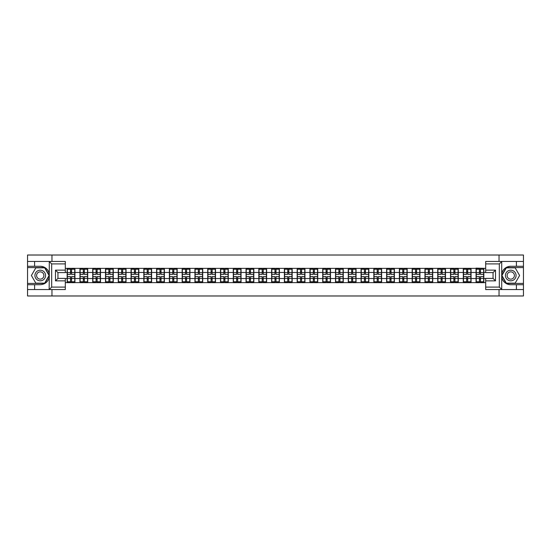 <?xml version="1.0" encoding="UTF-8"?>
<svg xmlns="http://www.w3.org/2000/svg" width="551" height="551" viewBox="0 0 551 551"><rect width="100%" height="100%" fill="white"/><g stroke="black" fill="none" stroke-linecap="round" stroke-linejoin="round"><path stroke-width="0.83" d="M65.314 263.908L51.67 263.908L49.142 261.45L65.314 261.45L65.314 272.593L57.938 272.593L57.938 278.407L65.314 278.407L65.314 289.55L49.142 289.55L49.287 277.284C48.02 281.885 45.003 284.357 40.244 284.715L27.55 284.715L27.55 295.977L523.45 295.977L523.45 267.593L506.19 267.593L501.624 275.5L506.19 283.407L523.45 283.407M510.756 266.285C505.997 266.643 502.98 269.115 501.713 273.716A9.215 9.215 0 0 1 510.756 266.285L523.45 266.285L523.45 255.023L499.041 255.023L499.041 261.45M499.041 289.55L499.041 295.977M499.041 255.023L27.55 255.023L27.55 283.407L44.81 283.407L49.376 275.5L44.81 267.593L27.55 267.593M51.959 295.977L51.959 289.55M51.959 261.45L51.959 255.023M485.686 268.371L476.064 268.13L476.064 272.469L471.064 272.469L471.064 278.53L476.064 278.53L476.064 272.469M485.686 282.629L65.314 282.629M65.314 268.371L67.153 268.371L67.153 272.469L65.314 272.469M476.064 268.371L67.153 268.371M476.064 278.53L476.064 282.629M471.064 278.53L471.064 282.629M471.064 268.371L471.064 272.469M458.287 278.53L463.288 278.53L463.288 272.469L458.287 272.469L458.287 282.629M463.288 278.53L463.288 282.629M463.288 268.371L463.288 272.469M458.287 268.371L458.287 272.469M445.511 278.53L450.504 278.53L450.504 272.469L445.511 272.469L445.511 282.629M450.504 278.53L450.504 282.629M450.504 268.371L450.504 272.469M445.511 268.371L445.511 272.469M432.735 278.53L437.728 278.53L437.728 272.469L432.735 272.469L432.735 282.629M437.728 278.53L437.728 282.629M437.728 268.371L437.728 272.469M432.735 268.371L432.735 272.469M419.952 278.53L424.952 278.53L424.952 272.469L419.952 272.469L419.952 282.629M424.952 278.53L424.952 282.629M424.952 268.371L424.952 272.469M419.952 268.371L419.952 272.469M407.175 278.53L412.169 278.53L412.169 272.469L407.175 272.469L407.175 282.629M412.169 278.53L412.169 282.629M412.169 268.371L412.169 272.469M407.175 268.371L407.175 272.469M394.399 278.53L399.392 278.53L399.392 272.469L394.399 272.469L394.399 282.629M399.392 278.53L399.392 282.629M399.392 268.371L399.392 272.469M394.399 268.371L394.399 272.469M381.616 278.53L386.616 278.53L386.616 272.469L381.616 272.469L381.616 282.629M386.616 278.53L386.616 282.629M386.616 268.371L386.616 272.469M381.616 268.371L381.616 272.469M368.839 278.53L373.84 278.53L373.84 272.469L368.839 272.469L368.839 282.629M373.84 278.53L373.84 282.629M373.84 268.371L373.84 272.469M368.839 268.371L368.839 272.469M356.063 278.53L361.057 278.53L361.057 272.469L356.063 272.469L356.063 282.629M361.057 278.53L361.057 282.629M361.057 268.371L361.057 272.469M356.063 268.371L356.063 272.469M343.28 278.53L348.28 278.53L348.28 272.469L343.28 272.469L343.28 282.629M348.28 278.53L348.28 282.629M348.28 268.371L348.28 272.469M343.28 268.371L343.28 272.469M330.504 278.53L335.504 278.53L335.504 272.469L330.504 272.469L330.504 282.629M335.504 278.53L335.504 282.629M335.504 268.371L335.504 272.469M330.504 268.371L330.504 272.469M317.727 278.53L322.721 278.53L322.721 272.469L317.727 272.469L317.727 282.629M322.721 278.53L322.721 282.629M322.721 268.371L322.721 272.469M317.727 268.371L317.727 272.469M304.951 278.53L309.944 278.53L309.944 272.469L304.951 272.469L304.951 282.629M309.944 278.53L309.944 282.629M309.944 268.371L309.944 272.469M304.951 268.371L304.951 272.469M292.168 278.53L297.168 278.53L297.168 272.469L292.168 272.469L292.168 282.629M297.168 278.53L297.168 282.629M297.168 268.371L297.168 272.469M292.168 268.371L292.168 272.469M279.391 278.53L284.385 278.53L284.385 272.469L279.391 272.469L279.391 282.629M284.385 278.53L284.385 282.629M284.385 268.371L284.385 272.469M279.391 268.371L279.391 272.469M266.615 278.53L271.609 278.53L271.609 272.469L266.615 272.469L266.615 282.629M271.609 278.53L271.609 282.629M271.609 268.371L271.609 272.469M266.615 268.371L266.615 272.469M253.832 278.53L258.832 278.53L258.832 272.469L253.832 272.469L253.832 282.629M258.832 278.53L258.832 282.629M258.832 268.371L258.832 272.469M253.832 268.371L253.832 272.469M241.056 278.53L246.049 278.53L246.049 272.469L241.056 272.469L241.056 282.629M246.049 278.53L246.049 282.629M246.049 268.371L246.049 272.469M241.056 268.371L241.056 272.469M228.279 278.53L233.273 278.53L233.273 272.469L228.279 272.469L228.279 282.629M233.273 278.53L233.273 282.629M233.273 268.371L233.273 272.469M228.279 268.371L228.279 272.469M215.496 278.53L220.496 278.53L220.496 272.469L215.496 272.469L215.496 282.629M220.496 278.53L220.496 282.629M220.496 268.371L220.496 272.469M215.496 268.371L215.496 272.469M202.72 278.53L207.72 278.53L207.72 272.469L202.72 272.469L202.72 282.629M207.72 278.53L207.72 282.629M207.72 268.371L207.72 272.469M202.72 268.371L202.72 272.469M189.943 278.53L194.937 278.53L194.937 272.469L189.943 272.469L189.943 282.629M194.937 278.53L194.937 282.629M194.937 268.371L194.937 272.469M189.943 268.371L189.943 272.469M177.16 278.53L182.161 278.53L182.161 272.469L177.16 272.469L177.16 282.629M182.161 278.53L182.161 282.629M182.161 268.371L182.161 272.469M177.16 268.371L177.16 272.469M164.384 278.53L169.384 278.53L169.384 272.469L164.384 272.469L164.384 282.629M169.384 278.53L169.384 282.629M169.384 268.371L169.384 272.469M164.384 268.371L164.384 272.469M151.608 278.53L156.601 278.53L156.601 272.469L151.608 272.469L151.608 282.629M156.601 278.53L156.601 282.629M156.601 268.371L156.601 272.469M151.608 268.371L151.608 272.469M138.831 278.53L143.825 278.53L143.825 272.469L138.831 272.469L138.831 282.629M143.825 278.53L143.825 282.629M143.825 268.371L143.825 272.469M138.831 268.371L138.831 272.469M126.048 278.53L131.048 278.53L131.048 272.469L126.048 272.469L126.048 282.629M131.048 278.53L131.048 282.629M131.048 268.371L131.048 272.469M126.048 268.371L126.048 272.469M113.272 278.53L118.265 278.53L118.265 272.469L113.272 272.469L113.272 282.629M118.265 278.53L118.265 282.629M118.265 268.371L118.265 272.469M113.272 268.371L113.272 272.469M100.496 278.53L105.489 278.53L105.489 272.469L100.496 272.469L100.496 282.629M105.489 278.53L105.489 282.629M105.489 268.371L105.489 272.469M100.496 268.371L100.496 272.469M87.712 278.53L92.713 278.53L92.713 272.469L87.712 272.469L87.712 282.629M92.713 278.53L92.713 282.629M92.713 268.371L92.713 272.469M87.712 268.371L87.712 272.469M74.936 278.53L79.936 278.53L79.936 272.469L74.936 272.469L74.936 282.629M79.936 278.53L79.936 282.629M79.936 268.371L79.936 272.469M74.936 268.371L74.936 272.469M65.314 278.53L67.153 278.53L67.153 272.469M67.153 278.53L67.153 282.629M485.686 272.469L483.847 272.469L483.847 278.53L485.686 278.53M483.847 278.53L483.847 282.629M483.847 268.371L483.847 272.469M67.36 272.593L70.514 272.593L70.514 268.33L67.36 268.33L67.36 276.609L70.514 276.609L70.514 278.407L71.575 278.393L71.575 276.609L74.729 276.609L74.729 268.33L71.575 268.33L71.575 269.232L74.729 269.232M70.514 271.409L71.575 271.409M71.575 269.356L70.514 269.356M67.36 274.391L70.514 274.391L70.514 272.593L71.575 272.607L71.575 274.391L74.729 274.391M67.36 269.232L70.514 269.232M70.514 281.644L71.575 281.644M70.514 279.591L71.575 279.591M67.36 282.67L70.514 282.67L70.514 281.768L67.36 281.768L67.36 282.67M67.36 276.609L67.36 278.407L70.514 278.407L70.514 281.768M67.36 278.407L67.36 281.768M74.729 276.609L74.729 282.67L71.575 282.67L71.575 281.768L74.729 281.768M74.729 278.407L71.575 278.407L71.575 281.768M74.729 272.593L71.575 272.593L71.575 269.232M80.136 272.593L83.291 272.593L83.291 268.33L80.136 268.33L80.136 276.609L83.291 276.609L83.291 278.407L84.358 278.393L84.358 276.609L87.513 276.609L87.513 268.33L84.358 268.33L84.358 269.232L87.513 269.232M83.291 271.409L84.358 271.409M84.358 269.356L83.291 269.356M80.136 274.391L83.291 274.391L83.291 272.593L84.358 272.607L84.358 274.391L87.513 274.391M80.136 269.232L83.291 269.232M83.291 281.644L84.358 281.644M83.291 279.591L84.358 279.591M80.136 282.67L83.291 282.67L83.291 281.768L80.136 281.768L80.136 282.67M80.136 276.609L80.136 278.407L83.291 278.407L83.291 281.768M80.136 278.407L80.136 281.768M87.513 276.609L87.513 282.67L84.358 282.67L84.358 281.768L87.513 281.768M87.513 278.407L84.358 278.407L84.358 281.768M87.513 272.593L84.358 272.593L84.358 269.232M92.919 272.593L96.067 272.593L96.067 268.33L92.919 268.33L92.919 276.609L96.067 276.609L96.067 278.407L97.134 278.393L97.134 276.609L100.289 276.609L100.289 268.33L97.134 268.33L97.134 269.232L100.289 269.232M96.067 271.409L97.134 271.409M97.134 269.356L96.067 269.356M92.919 274.391L96.067 274.391L96.067 272.593L97.134 272.607L97.134 274.391L100.289 274.391M92.919 269.232L96.067 269.232M96.067 281.644L97.134 281.644M96.067 279.591L97.134 279.591M92.919 282.67L96.067 282.67L96.067 281.768L92.919 281.768L92.919 282.67M92.919 276.609L92.919 278.407L96.067 278.407L96.067 281.768M92.919 278.407L92.919 281.768M100.289 276.609L100.289 282.67L97.134 282.67L97.134 281.768L100.289 281.768M100.289 278.407L97.134 278.407L97.134 281.768M100.289 272.593L97.134 272.593L97.134 269.232M105.696 272.593L108.85 272.593L108.85 268.33L105.696 268.33L105.696 276.609L108.85 276.609L108.85 278.407L109.911 278.393L109.911 276.609L113.065 276.609L113.065 268.33L109.911 268.33L109.911 269.232L113.065 269.232M108.85 271.409L109.911 271.409M109.911 269.356L108.85 269.356M105.696 274.391L108.85 274.391L108.85 272.593L109.911 272.607L109.911 274.391L113.065 274.391M105.696 269.232L108.85 269.232M108.85 281.644L109.911 281.644M108.85 279.591L109.911 279.591M105.696 282.67L108.85 282.67L108.85 281.768L105.696 281.768L105.696 282.67M105.696 276.609L105.696 278.407L108.85 278.407L108.85 281.768M105.696 278.407L105.696 281.768M113.065 276.609L113.065 282.67L109.911 282.67L109.911 281.768L113.065 281.768M113.065 278.407L109.911 278.407L109.911 281.768M113.065 272.593L109.911 272.593L109.911 269.232M118.472 272.593L121.626 272.593L121.626 268.33L118.472 268.33L118.472 276.609L121.626 276.609L121.626 278.407L122.694 278.393L122.694 276.609L125.848 276.609L125.848 268.33L122.694 268.33L122.694 269.232L125.848 269.232M121.626 271.409L122.694 271.409M122.694 269.356L121.626 269.356M118.472 274.391L121.626 274.391L121.626 272.593L122.694 272.607L122.694 274.391L125.848 274.391M118.472 269.232L121.626 269.232M121.626 281.644L122.694 281.644M121.626 279.591L122.694 279.591M118.472 282.67L121.626 282.67L121.626 281.768L118.472 281.768L118.472 282.67M118.472 276.609L118.472 278.407L121.626 278.407L121.626 281.768M118.472 278.407L118.472 281.768M125.848 276.609L125.848 282.67L122.694 282.67L122.694 281.768L125.848 281.768M125.848 278.407L122.694 278.407L122.694 281.768M125.848 272.593L122.694 272.593L122.694 269.232M131.248 272.593L134.403 272.593L134.403 268.33L131.248 268.33L131.248 276.609L134.403 276.609L134.403 278.407L135.47 278.393L135.47 276.609L138.625 276.609L138.625 268.33L135.47 268.33L135.47 269.232L138.625 269.232M134.403 271.409L135.47 271.409M135.47 269.356L134.403 269.356M131.248 274.391L134.403 274.391L134.403 272.593L135.47 272.607L135.47 274.391L138.625 274.391M131.248 269.232L134.403 269.232M134.403 281.644L135.47 281.644M134.403 279.591L135.47 279.591M131.248 282.67L134.403 282.67L134.403 281.768L131.248 281.768L131.248 282.67M131.248 276.609L131.248 278.407L134.403 278.407L134.403 281.768M131.248 278.407L131.248 281.768M138.625 276.609L138.625 282.67L135.47 282.67L135.47 281.768L138.625 281.768M138.625 278.407L135.47 278.407L135.47 281.768M138.625 272.593L135.47 272.593L135.47 269.232M37.585 280.108A5.324 5.324 0 0 0 44.858 278.165A5.324 5.324 0 0 0 42.909 270.892A5.324 5.324 0 0 0 35.636 272.835A5.324 5.324 0 0 0 37.585 280.108M38.425 278.654A3.643 3.643 0 0 0 43.405 277.325A3.643 3.643 0 0 0 42.069 272.346A3.643 3.643 0 0 0 37.089 273.675A3.643 3.643 0 0 0 38.425 278.654M35.822 267.841L44.665 267.841L49.087 275.5L44.665 283.159L35.822 283.159L31.4 275.5L35.822 267.841M508.091 280.108A5.324 5.324 0 0 0 515.364 278.165A5.324 5.324 0 0 0 513.415 270.892A5.324 5.324 0 0 0 506.142 272.835A5.324 5.324 0 0 0 508.091 280.108M508.931 278.654A3.643 3.643 0 0 0 513.911 277.325A3.643 3.643 0 0 0 512.575 272.346A3.643 3.643 0 0 0 507.595 273.675A3.643 3.643 0 0 0 508.931 278.654M506.335 267.841L515.178 267.841L519.6 275.5L515.178 283.159L506.335 283.159L501.913 275.5L506.335 267.841M34.596 284.715L34.596 289.55L27.55 289.55M49.142 289.55L34.596 289.55M27.55 284.715L27.55 283.407M49.142 261.45L34.596 261.45L34.596 266.285L27.55 266.285M34.596 261.45L27.55 261.45M40.244 266.285A9.215 9.215 0 0 1 49.287 273.716C48.02 269.115 45.003 266.643 40.244 266.285L34.596 266.285M49.287 277.284L49.287 261.525M57.938 272.593L55.486 270.135L65.314 270.135M65.314 280.865L55.486 280.865L57.938 278.407M49.287 289.475L51.67 287.092L65.314 287.092M501.858 261.45L499.33 263.908L485.686 263.908L485.686 261.45L523.45 261.45M516.404 266.285L516.404 261.45M485.686 287.092L499.33 287.092L501.858 289.55L485.686 289.55L485.686 278.407L493.062 278.407L493.062 272.593L485.686 272.593L485.686 263.908M523.45 266.285L523.45 267.593M501.858 289.55L516.404 289.55L516.404 284.715L523.45 284.715M516.404 289.55L523.45 289.55M510.756 284.715A9.215 9.215 0 0 1 501.713 277.284C502.98 281.885 505.997 284.357 510.756 284.715L516.404 284.715M501.713 261.525L501.713 289.475M493.062 278.407L495.514 280.865L485.686 280.865M485.686 270.135L495.514 270.135L493.062 272.593M144.031 272.593L147.186 272.593L147.186 268.33L144.031 268.33L144.031 276.609L147.186 276.609L147.186 278.407L148.247 278.393L148.247 276.609L151.401 276.609L151.401 268.33L148.247 268.33L148.247 269.232L151.401 269.232M147.186 271.409L148.247 271.409M148.247 269.356L147.186 269.356M144.031 274.391L147.186 274.391L147.186 272.593L148.247 272.607L148.247 274.391L151.401 274.391M144.031 269.232L147.186 269.232M147.186 281.644L148.247 281.644M147.186 279.591L148.247 279.591M144.031 282.67L147.186 282.67L147.186 281.768L144.031 281.768L144.031 282.67M144.031 276.609L144.031 278.407L147.186 278.407L147.186 281.768M144.031 278.407L144.031 281.768M151.401 276.609L151.401 282.67L148.247 282.67L148.247 281.768L151.401 281.768M151.401 278.407L148.247 278.407L148.247 281.768M151.401 272.593L148.247 272.593L148.247 269.232M156.808 272.593L159.962 272.593L159.962 268.33L156.808 268.33L156.808 276.609L159.962 276.609L159.962 278.407L161.03 278.393L161.03 276.609L164.177 276.609L164.177 268.33L161.03 268.33L161.03 269.232L164.177 269.232M159.962 271.409L161.03 271.409M161.03 269.356L159.962 269.356M156.808 274.391L159.962 274.391L159.962 272.593L161.03 272.607L161.03 274.391L164.177 274.391M156.808 269.232L159.962 269.232M159.962 281.644L161.03 281.644M159.962 279.591L161.03 279.591M156.808 282.67L159.962 282.67L159.962 281.768L156.808 281.768L156.808 282.67M156.808 276.609L156.808 278.407L159.962 278.407L159.962 281.768M156.808 278.407L156.808 281.768M164.177 276.609L164.177 282.67L161.03 282.67L161.03 281.768L164.177 281.768M164.177 278.407L161.03 278.407L161.03 281.768M164.177 272.593L161.03 272.593L161.03 269.232M169.584 272.593L172.738 272.593L172.738 268.33L169.584 268.33L169.584 276.609L172.738 276.609L172.738 278.407L173.806 278.393L173.806 276.609L176.961 276.609L176.961 268.33L173.806 268.33L173.806 269.232L176.961 269.232M172.738 271.409L173.806 271.409M173.806 269.356L172.738 269.356M169.584 274.391L172.738 274.391L172.738 272.593L173.806 272.607L173.806 274.391L176.961 274.391M169.584 269.232L172.738 269.232M172.738 281.644L173.806 281.644M172.738 279.591L173.806 279.591M169.584 282.67L172.738 282.67L172.738 281.768L169.584 281.768L169.584 282.67M169.584 276.609L169.584 278.407L172.738 278.407L172.738 281.768M169.584 278.407L169.584 281.768M176.961 276.609L176.961 282.67L173.806 282.67L173.806 281.768L176.961 281.768M176.961 278.407L173.806 278.407L173.806 281.768M176.961 272.593L173.806 272.593L173.806 269.232M182.367 272.593L185.522 272.593L185.522 268.33L182.367 268.33L182.367 276.609L185.522 276.609L185.522 278.407L186.582 278.393L186.582 276.609L189.737 276.609L189.737 268.33L186.582 268.33L186.582 269.232L189.737 269.232M185.522 271.409L186.582 271.409M186.582 269.356L185.522 269.356M182.367 274.391L185.522 274.391L185.522 272.593L186.582 272.607L186.582 274.391L189.737 274.391M182.367 269.232L185.522 269.232M185.522 281.644L186.582 281.644M185.522 279.591L186.582 279.591M182.367 282.67L185.522 282.67L185.522 281.768L182.367 281.768L182.367 282.67M182.367 276.609L182.367 278.407L185.522 278.407L185.522 281.768M182.367 278.407L182.367 281.768M189.737 276.609L189.737 282.67L186.582 282.67L186.582 281.768L189.737 281.768M189.737 278.407L186.582 278.407L186.582 281.768M189.737 272.593L186.582 272.593L186.582 269.232M195.144 272.593L198.298 272.593L198.298 268.33L195.144 268.33L195.144 276.609L198.298 276.609L198.298 278.407L199.359 278.393L199.359 276.609L202.513 276.609L202.513 268.33L199.359 268.33L199.359 269.232L202.513 269.232M198.298 271.409L199.359 271.409M199.359 269.356L198.298 269.356M195.144 274.391L198.298 274.391L198.298 272.593L199.359 272.607L199.359 274.391L202.513 274.391M195.144 269.232L198.298 269.232M198.298 281.644L199.359 281.644M198.298 279.591L199.359 279.591M195.144 282.67L198.298 282.67L198.298 281.768L195.144 281.768L195.144 282.67M195.144 276.609L195.144 278.407L198.298 278.407L198.298 281.768M195.144 278.407L195.144 281.768M202.513 276.609L202.513 282.67L199.359 282.67L199.359 281.768L202.513 281.768M202.513 278.407L199.359 278.407L199.359 281.768M202.513 272.593L199.359 272.593L199.359 269.232M207.92 272.593L211.074 272.593L211.074 268.33L207.92 268.33L207.92 276.609L211.074 276.609L211.074 278.407L212.142 278.393L212.142 276.609L215.296 276.609L215.296 268.33L212.142 268.33L212.142 269.232L215.296 269.232M211.074 271.409L212.142 271.409M212.142 269.356L211.074 269.356M207.92 274.391L211.074 274.391L211.074 272.593L212.142 272.607L212.142 274.391L215.296 274.391M207.92 269.232L211.074 269.232M211.074 281.644L212.142 281.644M211.074 279.591L212.142 279.591M207.92 282.67L211.074 282.67L211.074 281.768L207.92 281.768L207.92 282.67M207.92 276.609L207.92 278.407L211.074 278.407L211.074 281.768M207.92 278.407L207.92 281.768M215.296 276.609L215.296 282.67L212.142 282.67L212.142 281.768L215.296 281.768M215.296 278.407L212.142 278.407L212.142 281.768M215.296 272.593L212.142 272.593L212.142 269.232M220.703 272.593L223.851 272.593L223.851 268.33L220.703 268.33L220.703 276.609L223.851 276.609L223.851 278.407L224.918 278.393L224.918 276.609L228.073 276.609L228.073 268.33L224.918 268.33L224.918 269.232L228.073 269.232M223.851 271.409L224.918 271.409M224.918 269.356L223.851 269.356M220.703 274.391L223.851 274.391L223.851 272.593L224.918 272.607L224.918 274.391L228.073 274.391M220.703 269.232L223.851 269.232M223.851 281.644L224.918 281.644M223.851 279.591L224.918 279.591M220.703 282.67L223.851 282.67L223.851 281.768L220.703 281.768L220.703 282.67M220.703 276.609L220.703 278.407L223.851 278.407L223.851 281.768M220.703 278.407L220.703 281.768M228.073 276.609L228.073 282.67L224.918 282.67L224.918 281.768L228.073 281.768M228.073 278.407L224.918 278.407L224.918 281.768M228.073 272.593L224.918 272.593L224.918 269.232M233.479 272.593L236.634 272.593L236.634 268.33L233.479 268.33L233.479 276.609L236.634 276.609L236.634 278.407L237.695 278.393L237.695 276.609L240.849 276.609L240.849 268.33L237.695 268.33L237.695 269.232L240.849 269.232M236.634 271.409L237.695 271.409M237.695 269.356L236.634 269.356M233.479 274.391L236.634 274.391L236.634 272.593L237.695 272.607L237.695 274.391L240.849 274.391M233.479 269.232L236.634 269.232M236.634 281.644L237.695 281.644M236.634 279.591L237.695 279.591M233.479 282.67L236.634 282.67L236.634 281.768L233.479 281.768L233.479 282.67M233.479 276.609L233.479 278.407L236.634 278.407L236.634 281.768M233.479 278.407L233.479 281.768M240.849 276.609L240.849 282.67L237.695 282.67L237.695 281.768L240.849 281.768M240.849 278.407L237.695 278.407L237.695 281.768M240.849 272.593L237.695 272.593L237.695 269.232M246.256 272.593L249.41 272.593L249.41 268.33L246.256 268.33L246.256 276.609L249.41 276.609L249.41 278.407L250.478 278.393L250.478 276.609L253.632 276.609L253.632 268.33L250.478 268.33L250.478 269.232L253.632 269.232M249.41 271.409L250.478 271.409M250.478 269.356L249.41 269.356M246.256 274.391L249.41 274.391L249.41 272.593L250.478 272.607L250.478 274.391L253.632 274.391M246.256 269.232L249.41 269.232M249.41 281.644L250.478 281.644M249.41 279.591L250.478 279.591M246.256 282.67L249.41 282.67L249.41 281.768L246.256 281.768L246.256 282.67M246.256 276.609L246.256 278.407L249.41 278.407L249.41 281.768M246.256 278.407L246.256 281.768M253.632 276.609L253.632 282.67L250.478 282.67L250.478 281.768L253.632 281.768M253.632 278.407L250.478 278.407L250.478 281.768M253.632 272.593L250.478 272.593L250.478 269.232M259.039 272.593L262.186 272.593L262.186 268.33L259.039 268.33L259.039 276.609L262.186 276.609L262.186 278.407L263.254 278.393L263.254 276.609L266.409 276.609L266.409 268.33L263.254 268.33L263.254 269.232L266.409 269.232M262.186 271.409L263.254 271.409M263.254 269.356L262.186 269.356M259.039 274.391L262.186 274.391L262.186 272.593L263.254 272.607L263.254 274.391L266.409 274.391M259.039 269.232L262.186 269.232M262.186 281.644L263.254 281.644M262.186 279.591L263.254 279.591M259.039 282.67L262.186 282.67L262.186 281.768L259.039 281.768L259.039 282.67M259.039 276.609L259.039 278.407L262.186 278.407L262.186 281.768M259.039 278.407L259.039 281.768M266.409 276.609L266.409 282.67L263.254 282.67L263.254 281.768L266.409 281.768M266.409 278.407L263.254 278.407L263.254 281.768M266.409 272.593L263.254 272.593L263.254 269.232M271.815 272.593L274.97 272.593L274.97 268.33L271.815 268.33L271.815 276.609L274.97 276.609L274.97 278.407L276.03 278.393L276.03 276.609L279.185 276.609L279.185 268.33L276.03 268.33L276.03 269.232L279.185 269.232M274.97 271.409L276.03 271.409M276.03 269.356L274.97 269.356M271.815 274.391L274.97 274.391L274.97 272.593L276.03 272.607L276.03 274.391L279.185 274.391M271.815 269.232L274.97 269.232M274.97 281.644L276.03 281.644M274.97 279.591L276.03 279.591M271.815 282.67L274.97 282.67L274.97 281.768L271.815 281.768L271.815 282.67M271.815 276.609L271.815 278.407L274.97 278.407L274.97 281.768M271.815 278.407L271.815 281.768M279.185 276.609L279.185 282.67L276.03 282.67L276.03 281.768L279.185 281.768M279.185 278.407L276.03 278.407L276.03 281.768M279.185 272.593L276.03 272.593L276.03 269.232M284.591 272.593L287.746 272.593L287.746 268.33L284.591 268.33L284.591 276.609L287.746 276.609L287.746 278.407L288.814 278.393L288.814 276.609L291.961 276.609L291.961 268.33L288.814 268.33L288.814 269.232L291.961 269.232M287.746 271.409L288.814 271.409M288.814 269.356L287.746 269.356M284.591 274.391L287.746 274.391L287.746 272.593L288.814 272.607L288.814 274.391L291.961 274.391M284.591 269.232L287.746 269.232M287.746 281.644L288.814 281.644M287.746 279.591L288.814 279.591M284.591 282.67L287.746 282.67L287.746 281.768L284.591 281.768L284.591 282.67M284.591 276.609L284.591 278.407L287.746 278.407L287.746 281.768M284.591 278.407L284.591 281.768M291.961 276.609L291.961 282.67L288.814 282.67L288.814 281.768L291.961 281.768M291.961 278.407L288.814 278.407L288.814 281.768M291.961 272.593L288.814 272.593L288.814 269.232M297.368 272.593L300.522 272.593L300.522 268.33L297.368 268.33L297.368 276.609L300.522 276.609L300.522 278.407L301.59 278.393L301.59 276.609L304.744 276.609L304.744 268.33L301.59 268.33L301.59 269.232L304.744 269.232M300.522 271.409L301.59 271.409M301.59 269.356L300.522 269.356M297.368 274.391L300.522 274.391L300.522 272.593L301.59 272.607L301.59 274.391L304.744 274.391M297.368 269.232L300.522 269.232M300.522 281.644L301.59 281.644M300.522 279.591L301.59 279.591M297.368 282.67L300.522 282.67L300.522 281.768L297.368 281.768L297.368 282.67M297.368 276.609L297.368 278.407L300.522 278.407L300.522 281.768M297.368 278.407L297.368 281.768M304.744 276.609L304.744 282.67L301.59 282.67L301.59 281.768L304.744 281.768M304.744 278.407L301.59 278.407L301.59 281.768M304.744 272.593L301.59 272.593L301.59 269.232M310.151 272.593L313.305 272.593L313.305 268.33L310.151 268.33L310.151 276.609L313.305 276.609L313.305 278.407L314.366 278.393L314.366 276.609L317.521 276.609L317.521 268.33L314.366 268.33L314.366 269.232L317.521 269.232M313.305 271.409L314.366 271.409M314.366 269.356L313.305 269.356M310.151 274.391L313.305 274.391L313.305 272.593L314.366 272.607L314.366 274.391L317.521 274.391M310.151 269.232L313.305 269.232M313.305 281.644L314.366 281.644M313.305 279.591L314.366 279.591M310.151 282.67L313.305 282.67L313.305 281.768L310.151 281.768L310.151 282.67M310.151 276.609L310.151 278.407L313.305 278.407L313.305 281.768M310.151 278.407L310.151 281.768M317.521 276.609L317.521 282.67L314.366 282.67L314.366 281.768L317.521 281.768M317.521 278.407L314.366 278.407L314.366 281.768M317.521 272.593L314.366 272.593L314.366 269.232M322.927 272.593L326.082 272.593L326.082 268.33L322.927 268.33L322.927 276.609L326.082 276.609L326.082 278.407L327.149 278.393L327.149 276.609L330.297 276.609L330.297 268.33L327.149 268.33L327.149 269.232L330.297 269.232M326.082 271.409L327.149 271.409M327.149 269.356L326.082 269.356M322.927 274.391L326.082 274.391L326.082 272.593L327.149 272.607L327.149 274.391L330.297 274.391M322.927 269.232L326.082 269.232M326.082 281.644L327.149 281.644M326.082 279.591L327.149 279.591M322.927 282.67L326.082 282.67L326.082 281.768L322.927 281.768L322.927 282.67M322.927 276.609L322.927 278.407L326.082 278.407L326.082 281.768M322.927 278.407L322.927 281.768M330.297 276.609L330.297 282.67L327.149 282.67L327.149 281.768L330.297 281.768M330.297 278.407L327.149 278.407L327.149 281.768M330.297 272.593L327.149 272.593L327.149 269.232M335.704 272.593L338.858 272.593L338.858 268.33L335.704 268.33L335.704 276.609L338.858 276.609L338.858 278.407L339.926 278.393L339.926 276.609L343.08 276.609L343.08 268.33L339.926 268.33L339.926 269.232L343.08 269.232M338.858 271.409L339.926 271.409M339.926 269.356L338.858 269.356M335.704 274.391L338.858 274.391L338.858 272.593L339.926 272.607L339.926 274.391L343.08 274.391M335.704 269.232L338.858 269.232M338.858 281.644L339.926 281.644M338.858 279.591L339.926 279.591M335.704 282.67L338.858 282.67L338.858 281.768L335.704 281.768L335.704 282.67M335.704 276.609L335.704 278.407L338.858 278.407L338.858 281.768M335.704 278.407L335.704 281.768M343.08 276.609L343.08 282.67L339.926 282.67L339.926 281.768L343.08 281.768M343.08 278.407L339.926 278.407L339.926 281.768M343.08 272.593L339.926 272.593L339.926 269.232M348.487 272.593L351.641 272.593L351.641 268.33L348.487 268.33L348.487 276.609L351.641 276.609L351.641 278.407L352.702 278.393L352.702 276.609L355.856 276.609L355.856 268.33L352.702 268.33L352.702 269.232L355.856 269.232M351.641 271.409L352.702 271.409M352.702 269.356L351.641 269.356M348.487 274.391L351.641 274.391L351.641 272.593L352.702 272.607L352.702 274.391L355.856 274.391M348.487 269.232L351.641 269.232M351.641 281.644L352.702 281.644M351.641 279.591L352.702 279.591M348.487 282.67L351.641 282.67L351.641 281.768L348.487 281.768L348.487 282.67M348.487 276.609L348.487 278.407L351.641 278.407L351.641 281.768M348.487 278.407L348.487 281.768M355.856 276.609L355.856 282.67L352.702 282.67L352.702 281.768L355.856 281.768M355.856 278.407L352.702 278.407L352.702 281.768M355.856 272.593L352.702 272.593L352.702 269.232M361.263 272.593L364.418 272.593L364.418 268.33L361.263 268.33L361.263 276.609L364.418 276.609L364.418 278.407L365.478 278.393L365.478 276.609L368.633 276.609L368.633 268.33L365.478 268.33L365.478 269.232L368.633 269.232M364.418 271.409L365.478 271.409M365.478 269.356L364.418 269.356M361.263 274.391L364.418 274.391L364.418 272.593L365.478 272.607L365.478 274.391L368.633 274.391M361.263 269.232L364.418 269.232M364.418 281.644L365.478 281.644M364.418 279.591L365.478 279.591M361.263 282.67L364.418 282.67L364.418 281.768L361.263 281.768L361.263 282.67M361.263 276.609L361.263 278.407L364.418 278.407L364.418 281.768M361.263 278.407L361.263 281.768M368.633 276.609L368.633 282.67L365.478 282.67L365.478 281.768L368.633 281.768M368.633 278.407L365.478 278.407L365.478 281.768M368.633 272.593L365.478 272.593L365.478 269.232M374.039 272.593L377.194 272.593L377.194 268.33L374.039 268.33L374.039 276.609L377.194 276.609L377.194 278.407L378.262 278.393L378.262 276.609L381.416 276.609L381.416 268.33L378.262 268.33L378.262 269.232L381.416 269.232M377.194 271.409L378.262 271.409M378.262 269.356L377.194 269.356M374.039 274.391L377.194 274.391L377.194 272.593L378.262 272.607L378.262 274.391L381.416 274.391M374.039 269.232L377.194 269.232M377.194 281.644L378.262 281.644M377.194 279.591L378.262 279.591M374.039 282.67L377.194 282.67L377.194 281.768L374.039 281.768L374.039 282.67M374.039 276.609L374.039 278.407L377.194 278.407L377.194 281.768M374.039 278.407L374.039 281.768M381.416 276.609L381.416 282.67L378.262 282.67L378.262 281.768L381.416 281.768M381.416 278.407L378.262 278.407L378.262 281.768M381.416 272.593L378.262 272.593L378.262 269.232M386.823 272.593L389.97 272.593L389.97 268.33L386.823 268.33L386.823 276.609L389.97 276.609L389.97 278.407L391.038 278.393L391.038 276.609L394.192 276.609L394.192 268.33L391.038 268.33L391.038 269.232L394.192 269.232M389.97 271.409L391.038 271.409M391.038 269.356L389.97 269.356M386.823 274.391L389.97 274.391L389.97 272.593L391.038 272.607L391.038 274.391L394.192 274.391M386.823 269.232L389.97 269.232M389.97 281.644L391.038 281.644M389.97 279.591L391.038 279.591M386.823 282.67L389.97 282.67L389.97 281.768L386.823 281.768L386.823 282.67M386.823 276.609L386.823 278.407L389.97 278.407L389.97 281.768M386.823 278.407L386.823 281.768M394.192 276.609L394.192 282.67L391.038 282.67L391.038 281.768L394.192 281.768M394.192 278.407L391.038 278.407L391.038 281.768M394.192 272.593L391.038 272.593L391.038 269.232M399.599 272.593L402.753 272.593L402.753 268.33L399.599 268.33L399.599 276.609L402.753 276.609L402.753 278.407L403.814 278.393L403.814 276.609L406.969 276.609L406.969 268.33L403.814 268.33L403.814 269.232L406.969 269.232M402.753 271.409L403.814 271.409M403.814 269.356L402.753 269.356M399.599 274.391L402.753 274.391L402.753 272.593L403.814 272.607L403.814 274.391L406.969 274.391M399.599 269.232L402.753 269.232M402.753 281.644L403.814 281.644M402.753 279.591L403.814 279.591M399.599 282.67L402.753 282.67L402.753 281.768L399.599 281.768L399.599 282.67M399.599 276.609L399.599 278.407L402.753 278.407L402.753 281.768M399.599 278.407L399.599 281.768M406.969 276.609L406.969 282.67L403.814 282.67L403.814 281.768L406.969 281.768M406.969 278.407L403.814 278.407L403.814 281.768M406.969 272.593L403.814 272.593L403.814 269.232M412.375 272.593L415.53 272.593L415.53 268.33L412.375 268.33L412.375 276.609L415.53 276.609L415.53 278.407L416.597 278.393L416.597 276.609L419.752 276.609L419.752 268.33L416.597 268.33L416.597 269.232L419.752 269.232M415.53 271.409L416.597 271.409M416.597 269.356L415.53 269.356M412.375 274.391L415.53 274.391L415.53 272.593L416.597 272.607L416.597 274.391L419.752 274.391M412.375 269.232L415.53 269.232M415.53 281.644L416.597 281.644M415.53 279.591L416.597 279.591M412.375 282.67L415.53 282.67L415.53 281.768L412.375 281.768L412.375 282.67M412.375 276.609L412.375 278.407L415.53 278.407L415.53 281.768M412.375 278.407L412.375 281.768M419.752 276.609L419.752 282.67L416.597 282.67L416.597 281.768L419.752 281.768M419.752 278.407L416.597 278.407L416.597 281.768M419.752 272.593L416.597 272.593L416.597 269.232M425.152 272.593L428.306 272.593L428.306 268.33L425.152 268.33L425.152 276.609L428.306 276.609L428.306 278.407L429.374 278.393L429.374 276.609L432.528 276.609L432.528 268.33L429.374 268.33L429.374 269.232L432.528 269.232M428.306 271.409L429.374 271.409M429.374 269.356L428.306 269.356M425.152 274.391L428.306 274.391L428.306 272.593L429.374 272.607L429.374 274.391L432.528 274.391M425.152 269.232L428.306 269.232M428.306 281.644L429.374 281.644M428.306 279.591L429.374 279.591M425.152 282.67L428.306 282.67L428.306 281.768L425.152 281.768L425.152 282.67M425.152 276.609L425.152 278.407L428.306 278.407L428.306 281.768M425.152 278.407L425.152 281.768M432.528 276.609L432.528 282.67L429.374 282.67L429.374 281.768L432.528 281.768M432.528 278.407L429.374 278.407L429.374 281.768M432.528 272.593L429.374 272.593L429.374 269.232M437.935 272.593L441.089 272.593L441.089 268.33L437.935 268.33L437.935 276.609L441.089 276.609L441.089 278.407L442.15 278.393L442.15 276.609L445.304 276.609L445.304 268.33L442.15 268.33L442.15 269.232L445.304 269.232M441.089 271.409L442.15 271.409M442.15 269.356L441.089 269.356M437.935 274.391L441.089 274.391L441.089 272.593L442.15 272.607L442.15 274.391L445.304 274.391M437.935 269.232L441.089 269.232M441.089 281.644L442.15 281.644M441.089 279.591L442.15 279.591M437.935 282.67L441.089 282.67L441.089 281.768L437.935 281.768L437.935 282.67M437.935 276.609L437.935 278.407L441.089 278.407L441.089 281.768M437.935 278.407L437.935 281.768M445.304 276.609L445.304 282.67L442.15 282.67L442.15 281.768L445.304 281.768M445.304 278.407L442.15 278.407L442.15 281.768M445.304 272.593L442.15 272.593L442.15 269.232M450.711 272.593L453.866 272.593L453.866 268.33L450.711 268.33L450.711 276.609L453.866 276.609L453.866 278.407L454.933 278.393L454.933 276.609L458.081 276.609L458.081 268.33L454.933 268.33L454.933 269.232L458.081 269.232M453.866 271.409L454.933 271.409M454.933 269.356L453.866 269.356M450.711 274.391L453.866 274.391L453.866 272.593L454.933 272.607L454.933 274.391L458.081 274.391M450.711 269.232L453.866 269.232M453.866 281.644L454.933 281.644M453.866 279.591L454.933 279.591M450.711 282.67L453.866 282.67L453.866 281.768L450.711 281.768L450.711 282.67M450.711 276.609L450.711 278.407L453.866 278.407L453.866 281.768M450.711 278.407L450.711 281.768M458.081 276.609L458.081 282.67L454.933 282.67L454.933 281.768L458.081 281.768M458.081 278.407L454.933 278.407L454.933 281.768M458.081 272.593L454.933 272.593L454.933 269.232M463.487 272.593L466.642 272.593L466.642 268.33L463.487 268.33L463.487 276.609L466.642 276.609L466.642 278.407L467.709 278.393L467.709 276.609L470.864 276.609L470.864 268.33L467.709 268.33L467.709 269.232L470.864 269.232M466.642 271.409L467.709 271.409M467.709 269.356L466.642 269.356M463.487 274.391L466.642 274.391L466.642 272.593L467.709 272.607L467.709 274.391L470.864 274.391M463.487 269.232L466.642 269.232M466.642 281.644L467.709 281.644M466.642 279.591L467.709 279.591M463.487 282.67L466.642 282.67L466.642 281.768L463.487 281.768L463.487 282.67M463.487 276.609L463.487 278.407L466.642 278.407L466.642 281.768M463.487 278.407L463.487 281.768M470.864 276.609L470.864 282.67L467.709 282.67L467.709 281.768L470.864 281.768M470.864 278.407L467.709 278.407L467.709 281.768M470.864 272.593L467.709 272.593L467.709 269.232M476.271 272.593L479.425 272.593L479.425 268.33L476.271 268.33L476.271 276.609L479.425 276.609L479.425 278.407L480.486 278.393L480.486 276.609L483.64 276.609L483.64 268.33L480.486 268.33L480.486 269.232L483.64 269.232M479.425 271.409L480.486 271.409M480.486 269.356L479.425 269.356M476.271 274.391L479.425 274.391L479.425 272.593L480.486 272.607L480.486 274.391L483.64 274.391M476.271 269.232L479.425 269.232M479.425 281.644L480.486 281.644M479.425 279.591L480.486 279.591M476.271 282.67L479.425 282.67L479.425 281.768L476.271 281.768L476.271 282.67M476.271 276.609L476.271 278.407L479.425 278.407L479.425 281.768M476.271 278.407L476.271 281.768M483.64 276.609L483.64 282.67L480.486 282.67L480.486 281.768L483.64 281.768M483.64 278.407L480.486 278.407L480.486 281.768M483.64 272.593L480.486 272.593L480.486 269.232M51.67 263.908L51.67 287.092M55.486 280.865L55.486 270.135M499.33 287.092L499.33 263.908M495.514 270.135L495.514 280.865"/></g></svg>
